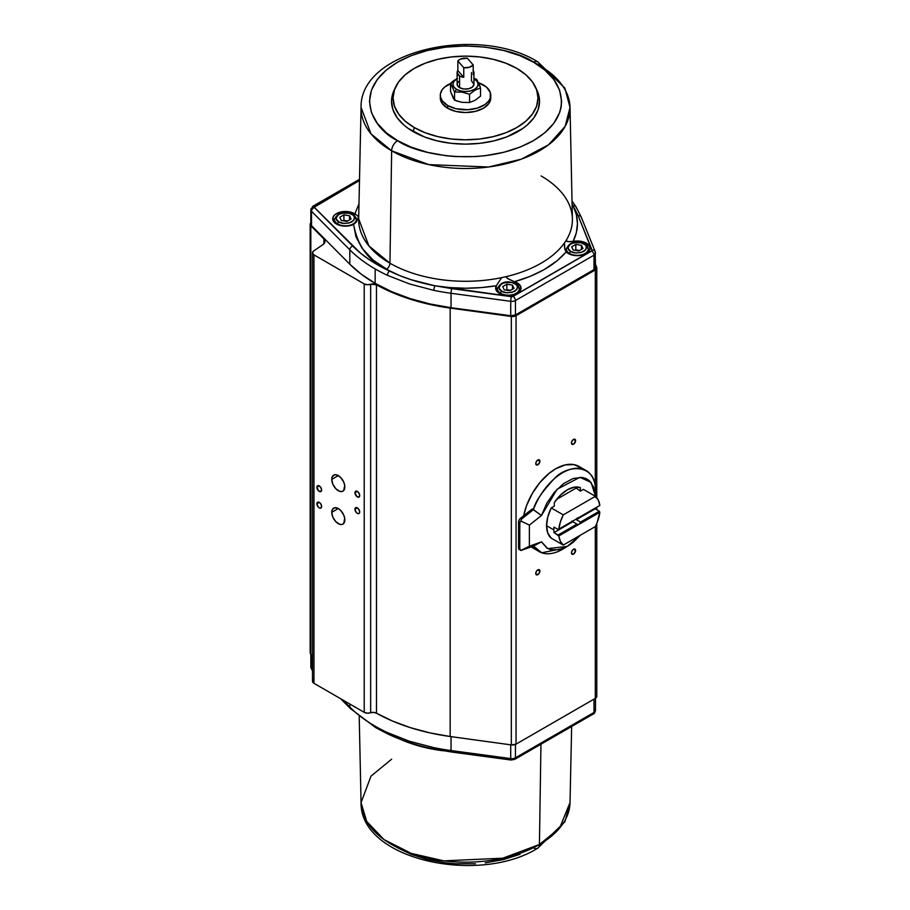 <?xml version="1.0" encoding="UTF-8"?>
<svg xmlns="http://www.w3.org/2000/svg" width="910" height="910" viewBox="0 0 910 910"><rect width="100%" height="100%" fill="white"/><g stroke="black" fill="none" stroke-linecap="round" stroke-linejoin="round"><path stroke-width="1.36" d="M387.444 732.584A158.09 91.273 180 0 1 375.159 726.203A3.367 1.945 120 0 0 375.853 727.738A3.367 1.945 -60 0 1 375.159 726.203A158.09 91.273 180 0 1 349.804 707.07L342.683 699.904L349.804 707.07A3.367 2.377 135.2 0 0 350.35 708.492A3.367 2.377 -44.8 0 1 349.804 707.07L349.804 704.01L349.804 707.07A158.09 91.273 0 0 0 375.159 726.203A158.09 91.273 0 0 0 387.444 732.584L388.138 734.131L387.444 732.584L409.477 741.263L433.626 747.588L409.477 741.263L387.444 732.584M358.665 218.81L361.054 107.414C359.848 50.357 478.489 24.82 537.685 61.766A8.406 4.857 120 0 0 533.476 62.176C556.078 72.083 582.844 111.066 533.476 140.629C482.266 169.135 414.733 153.688 397.59 140.629L411.092 147.113L427.37 152.323L445.843 155.701L455.614 156.588L475.464 156.588L485.223 155.701L503.696 152.323L519.985 147.113L533.476 140.629L544.703 132.837L553.712 123.441L559.582 112.772L561.106 107.141L561.618 101.408L559.582 90.044L553.712 79.375L544.703 69.979L533.476 62.176L519.985 55.703L503.696 50.494L485.223 47.115L465.533 45.932L445.843 47.115L427.37 50.494L411.092 55.703L397.59 62.176L386.363 69.979L377.354 79.375L371.485 90.044L369.449 101.408L371.485 112.772L377.354 123.441L386.363 132.837L397.59 140.629A8.406 4.857 120 0 0 391.653 150.81A104.491 60.333 180 0 1 361.054 107.414L371.03 133.895L391.653 150.81L389.958 263.206A106.879 61.698 0 0 1 358.665 218.81L368.868 245.893L389.958 263.206A106.879 61.698 0 0 0 501.581 277.664L496.348 285.74C475.816 289.061 455.284 289.061 434.764 285.74L410.922 279.654L399.888 275.662L386.397 269.314A5.051 2.912 120 0 0 389.958 263.206A106.879 61.698 0 0 0 501.581 277.664A106.879 61.698 0 0 0 505.914 276.697L507.348 278.414L514.48 281.725A12.717 7.337 180 0 1 517.335 282.964L517.233 284.693L517.335 282.964A12.717 7.337 180 0 1 521.043 288.515A12.717 7.337 180 0 1 512.922 295.011A12.717 7.337 180 0 1 499.351 293.35A12.717 7.337 180 0 1 495.654 288.515A12.717 7.337 180 0 1 496.348 285.74L501.581 277.664A106.879 61.698 0 0 0 505.914 276.697A106.879 61.698 0 0 0 564.484 242.89A106.879 61.698 0 0 0 566.145 240.388L567.829 241.628L573.129 241.412A12.717 7.337 180 0 1 586.313 243.152L586.211 244.87L586.313 243.152A12.717 7.337 180 0 1 590.021 248.703A12.717 7.337 180 0 1 581.888 255.187A12.717 7.337 180 0 1 568.329 253.526A12.717 7.337 180 0 1 566.179 251.877L564.791 249.067L564.484 242.89A106.879 61.698 0 0 0 566.145 240.388A106.879 61.698 0 0 0 572.401 218.81L570.024 107.414A104.491 60.333 180 0 1 506.119 163.743A104.491 60.333 180 0 1 391.653 150.81A8.406 4.857 -60 0 1 397.59 140.629C374.988 130.733 348.234 91.751 397.59 62.176C448.812 33.681 516.334 49.129 533.476 62.176A8.406 4.857 -60 0 1 537.685 61.766A8.406 4.857 -60 0 1 539.425 65.497A104.491 60.333 180 0 1 570.024 107.414L565.133 126.399L548.502 144.826L521.316 159.17L488.568 166.996L428.747 164.619L391.653 150.81L389.958 263.206A5.051 2.912 -60 0 1 386.397 269.314C368.436 260.806 357.505 245.848 353.626 224.429L356.22 222.165L358.119 218.093L358.176 216.125L354.889 213.907L358.984 203.84L354.889 213.907L358.176 216.125L358.119 218.093L356.22 222.165L353.626 224.429A12.717 7.337 180 0 1 336.438 224.008A12.717 7.337 180 0 1 332.73 219.173A12.717 7.337 180 0 1 340.272 212.11A12.717 7.337 180 0 1 354.411 213.623L354.32 215.351L354.411 213.623A12.717 7.337 180 0 1 354.889 213.907A12.717 7.337 0 0 0 354.411 213.623L347.904 211.609L342.945 211.609L338.361 212.713L334.857 214.737L332.958 217.376L333.686 221.619L336.438 224.008L342.547 225.964L347.245 226.078L353.626 224.429L355.935 236.714L362.066 248.248L373.146 260.089L389.56 271.066L369.141 259.566L360.383 253.037L314.223 207.241L359.484 180.487L314.667 206.365A3.367 1.945 -120 0 0 312.995 206.195A3.367 1.945 60 0 1 314.678 206.354L314.405 207.525A3.367 2.377 135.2 0 0 311.493 211.234A3.367 2.377 -44.8 0 1 314.405 207.525L352.727 246.098A3.367 2.377 135.2 0 0 349.804 249.806L349.804 264.23A158.09 91.273 0 0 0 375.159 283.351L375.159 268.939A158.09 91.273 180 0 1 349.804 249.806A3.367 2.377 -44.8 0 1 352.727 246.098C362.339 255.733 374.613 264.048 389.56 271.066A3.367 1.729 115.1 0 0 387.444 275.32L409.398 283.897L433.626 290.324A158.09 91.273 0 0 0 451.041 293.282A3.367 0.626 -82.3 0 1 451.815 288.641L434.764 285.74L449.927 287.606L465.556 288.231L481.174 287.606L496.348 285.74L495.95 289.789L499.351 293.35L505.869 295.352L513.206 294.942L517.335 293.35L520.088 290.973L520.816 286.73L517.335 282.964L508.462 279.04L505.914 276.697A106.879 61.698 0 0 0 564.484 242.89L564.462 246.712M571.651 726.498L570.024 802.586L564.905 821.787L537.685 848.234A8.406 4.857 -120 0 0 539.425 844.503L502.82 858.198L443.864 860.86L411.331 853.421L383.952 839.543L366.719 821.457L361.054 802.586A104.491 60.333 0 0 0 426.142 857.72A104.491 60.333 0 0 0 539.425 844.503A104.491 60.333 0 0 0 570.024 802.586L559.604 828.111L539.425 844.503A8.406 4.857 60 0 1 537.685 848.234A8.406 4.857 60 0 1 533.476 847.824M566.486 248.18A10.931 6.313 0 0 0 569.592 253.481A10.931 6.313 180 0 1 566.384 249.021C569.455 242.071 575.564 240.331 584.698 243.789A1.683 0.967 120 0 0 583.856 243.869C587.325 245.45 587.325 247.964 583.856 251.422C577.861 253.424 573.505 253.424 570.775 251.422C567.317 249.852 567.317 247.338 570.775 243.869C576.781 241.878 581.137 241.878 583.856 243.869A1.683 0.967 -60 0 1 584.698 243.789A1.683 0.967 -60 0 1 585.05 244.562A10.931 6.313 180 0 1 588.247 249.021A10.931 6.313 180 0 1 581.501 254.857A10.931 6.313 180 0 1 569.592 253.481A1.683 0.967 -60 0 1 570.775 251.422L575.427 252.878L580.99 252.548L585.812 249.772L586.37 246.553L584.937 244.619L580.99 242.754L573.641 242.754L569.694 244.619L568.261 246.553L568.261 248.749L570.775 251.422A1.683 0.967 120 0 0 569.592 253.481L569.592 254.163L569.592 253.481A10.931 6.313 0 0 0 580.819 255.005A10.931 6.313 0 0 0 588.156 249.875M497.508 287.992A10.931 6.313 0 0 0 500.614 293.304A10.931 6.313 180 0 1 497.417 288.845C500.477 281.895 506.586 280.155 515.731 283.613A1.683 0.967 120 0 0 514.889 283.692C518.347 285.262 518.347 287.787 514.889 291.245C508.883 293.248 504.527 293.248 501.808 291.245C498.339 289.676 498.339 287.162 501.808 283.692C507.803 281.69 512.171 281.69 514.889 283.692A1.683 0.967 -60 0 1 515.731 283.613A1.683 0.967 -60 0 1 516.072 284.386A10.931 6.313 180 0 1 519.28 288.845A10.931 6.313 180 0 1 512.535 294.681A10.931 6.313 180 0 1 500.614 293.304A1.683 0.967 -60 0 1 501.808 291.245L506.449 292.701L512.023 292.372L516.835 289.596L517.403 286.377L515.97 284.443L512.023 282.566L504.675 282.566L500.727 284.443L499.294 286.377L499.294 288.561L501.808 291.245A1.683 0.967 120 0 0 500.614 293.304L500.614 293.987L500.614 293.304A10.931 6.313 0 0 0 511.841 294.829A10.931 6.313 0 0 0 519.178 289.687M334.596 218.65A10.931 6.313 0 0 0 337.701 223.962A10.931 6.313 180 0 1 334.493 219.503C337.564 212.553 343.661 210.801 352.807 214.271A1.683 0.967 120 0 0 351.965 214.35C355.435 215.92 355.435 218.434 351.965 221.904C345.971 223.905 341.603 223.905 338.884 221.904C335.426 220.334 335.426 217.82 338.884 214.35C344.89 212.349 349.247 212.349 351.965 214.35A1.683 0.967 -60 0 1 352.807 214.271A1.683 0.967 -60 0 1 353.16 215.033A10.931 6.313 180 0 1 356.356 219.503A10.931 6.313 180 0 1 349.611 225.327A10.931 6.313 180 0 1 337.701 223.962A1.683 0.967 -60 0 1 338.884 221.904L343.525 223.359L349.099 223.03L353.91 220.243L354.479 217.035L353.046 215.101L349.099 213.224L341.75 213.224L337.803 215.101L336.37 217.035L336.37 219.219L338.884 221.904A1.683 0.967 120 0 0 337.701 223.962L337.701 224.645L337.701 223.962A10.931 6.313 0 0 0 348.917 225.475A10.931 6.313 0 0 0 356.254 220.345M519.735 549.697L518.563 548.013L518.871 520.543L520.509 518.268L532.248 508.952L533.431 509.646A46.842 27.038 -60 0 1 585.983 470.459A46.842 27.038 -60 0 1 595.686 491.9C596.812 462.542 566.577 464.271 553.928 479.081C541.552 492.469 534.716 502.661 533.431 509.646L521.692 518.95L520.509 518.268A3.367 1.945 120 0 0 518.563 522.09L519.746 522.772L519.746 548.696L520.838 550.448L529.381 546.227L529.381 525.104L520.838 521.009L519.826 522.294L519.746 548.696L518.563 548.013L518.563 522.09L519.746 522.772L520.838 521.009L521.692 518.95L520.509 518.268L532.248 508.952L541.484 515.504L529.381 525.104L529.381 546.227L541.484 541.86L546.785 548.013L550.391 549.64L558.911 549.754L568.397 545.727L573.152 542.303L580.284 535.251L567.249 546.421L547.797 548.605L541.484 541.86L529.381 546.227L520.838 550.448L518.563 548.013A3.367 1.945 120 0 0 519.257 549.549L520.85 550.47M585.983 470.459L579.09 466.477A46.842 27.038 120 0 0 547.047 475.1A46.842 27.038 120 0 0 523.659 515.765L526.469 505.88L532.259 493.527L540.062 482.334L549.219 473.268L555.68 468.798L565.292 464.896L574.073 464.623L581.274 468.002M575.598 440.611A2.946 1.695 -60 0 1 574.312 443.579A2.946 1.695 -60 0 1 572.037 444.364A2.946 1.695 -60 0 1 571.434 443.022A2.946 1.695 -60 0 1 572.72 440.053A2.946 1.695 -60 0 1 574.984 439.268A2.946 1.695 -60 0 1 575.598 440.611L573.516 439.416L575.598 440.611L574.676 439.155L573.107 439.689L571.594 442.01L571.787 444.148L573.926 443.943L575.598 440.611M575.598 550.47A2.946 1.695 -60 0 1 574.312 553.428A2.946 1.695 -60 0 1 572.037 554.224A2.946 1.695 -60 0 1 571.434 552.87A2.946 1.695 -60 0 1 572.72 549.913A2.946 1.695 -60 0 1 574.984 549.117A2.946 1.695 -60 0 1 575.598 550.47L573.516 549.265L575.598 550.47L574.676 549.003L573.107 549.549L571.594 551.858L571.787 554.008L573.926 553.792L575.598 550.47M539.914 571.071A2.946 1.695 -60 0 1 538.64 574.028A2.946 1.695 -60 0 1 536.365 574.813A2.946 1.695 -60 0 1 535.762 573.471A2.946 1.695 -60 0 1 537.036 570.513A2.946 1.695 -60 0 1 539.312 569.717A2.946 1.695 -60 0 1 539.914 571.071L537.844 569.865L539.914 571.071L538.993 569.603L537.036 570.513L535.91 572.458L536.104 574.608L538.64 574.028L539.914 571.071M539.914 461.211A2.946 1.695 -60 0 1 538.64 464.18A2.946 1.695 -60 0 1 536.365 464.964A2.946 1.695 -60 0 1 535.762 463.611A2.946 1.695 -60 0 1 537.036 460.653A2.946 1.695 -60 0 1 539.312 459.868A2.946 1.695 -60 0 1 539.914 461.211L537.844 460.016L539.914 461.211L538.993 459.743L537.036 460.653L535.91 462.61L536.104 464.748L538.64 464.18L539.914 461.211M354.934 509.236L357.323 507.871L354.934 509.236A3.367 1.945 60 0 1 355.639 507.7A3.367 1.945 60 0 1 358.233 508.599A3.367 1.945 60 0 1 359.7 511.989A3.367 1.945 60 0 1 358.995 513.524A3.367 1.945 60 0 1 356.413 512.626A3.367 1.945 60 0 1 354.934 509.236L356.413 512.626L357.778 513.57L359.291 513.285L359.655 511.42L358.233 508.599L355.992 507.564L354.934 509.236M316.885 503.742L319.262 502.377L316.885 503.742A3.367 1.945 60 0 1 317.579 502.206A3.367 1.945 60 0 1 320.172 503.105A3.367 1.945 60 0 1 321.639 506.495A3.367 1.945 60 0 1 320.946 508.03A3.367 1.945 60 0 1 318.352 507.132A3.367 1.945 60 0 1 316.885 503.742L318.352 507.132L319.728 508.087L321.241 507.791L321.458 505.334L320.172 503.105L317.943 502.07L316.885 503.742M331.752 479.377L338.292 475.6L331.752 479.377A9.248 5.335 60 0 1 333.663 475.134A9.248 5.335 60 0 1 340.795 477.613A9.248 5.335 60 0 1 344.833 486.93A9.248 5.335 60 0 1 342.911 491.161A9.248 5.335 60 0 1 335.79 488.681A9.248 5.335 60 0 1 331.752 479.377L332.855 484.211L335.79 488.681L339.566 491.298L341.921 491.525L343.73 490.49L344.708 485.383L343.73 482.095L340.795 477.613L337.018 475.009L334.652 474.77L332.252 476.772L331.752 479.377M331.752 512.33L338.292 508.553L331.752 512.33A9.248 5.335 60 0 1 333.663 508.099A9.248 5.335 60 0 1 340.795 510.578A9.248 5.335 60 0 1 344.833 519.883A9.248 5.335 60 0 1 342.911 524.115A9.248 5.335 60 0 1 335.79 521.635A9.248 5.335 60 0 1 331.752 512.33L332.855 517.164L335.79 521.635L339.566 524.251L341.921 524.478L343.73 523.443L344.708 518.336L343.73 515.049L340.795 510.578L338.292 508.553L334.652 507.723L332.252 509.725L331.752 512.33M354.934 492.765L357.323 491.389L354.934 492.765A3.367 1.945 60 0 1 355.639 491.218A3.367 1.945 60 0 1 358.233 492.128A3.367 1.945 60 0 1 359.7 495.506A3.367 1.945 60 0 1 358.995 497.053A3.367 1.945 60 0 1 356.413 496.143A3.367 1.945 60 0 1 354.934 492.765L356.857 496.564L359.291 496.803L359.655 494.949L358.233 492.128L355.992 491.093L354.934 492.765M316.885 487.271L319.262 485.894L316.885 487.271A3.367 1.945 60 0 1 317.579 485.735A3.367 1.945 60 0 1 320.172 486.634A3.367 1.945 60 0 1 321.639 490.012A3.367 1.945 60 0 1 320.946 491.559A3.367 1.945 60 0 1 318.352 490.649A3.367 1.945 60 0 1 316.885 487.271L318.796 491.07L321.241 491.309L321.458 488.863L319.728 486.213L317.943 485.599L316.885 487.271M443.409 750.795A106.879 61.698 180 0 1 400.298 739.295M539.425 844.503L540.949 744.221L539.425 844.503M578.191 517.926L558.149 529.495L553.985 527.095A29.302 16.915 120 0 0 553.849 529.916A29.302 16.915 -60 0 1 553.985 527.095L558.149 529.495L576.951 518.643A4.209 2.423 -60 0 1 576.36 519.667L580.523 522.067L579.329 524.137L558.82 535.967L560.355 541.268L563.256 545.079L551.244 538.151A29.302 16.915 -60 0 1 551.198 538.106L547.752 533.033L546.569 525.741A29.348 16.949 -60 0 1 551.164 508.053L547.752 517.085L546.569 525.741A29.348 16.949 -60 0 0 551.164 538.128L551.198 538.106A29.302 16.915 120 0 0 551.244 538.151L563.256 545.079A29.302 16.915 -60 0 1 558.82 535.967L553.985 532.589A29.302 16.915 -60 0 1 553.849 529.916L546.569 525.707L553.849 529.916A29.302 16.915 120 0 0 553.985 532.589L558.149 534.989L576.951 524.137L572.788 521.726A4.209 2.423 -60 0 1 572.47 521.589A4.209 2.423 -60 0 1 572.197 521.385M394.724 89.009L394.826 88.805A73.994 42.724 0 0 0 394.03 90.409A73.994 42.724 0 0 0 413.208 131.62A73.994 42.724 0 0 0 502.491 138.422A73.994 42.724 0 0 0 537.036 90.409L535.558 87.201A72.47 41.837 180 0 1 501.717 134.225A72.47 41.837 180 0 1 414.289 127.559L413.208 131.62L414.289 127.559L425.277 132.758L437.801 136.625L451.394 139.014L465.533 139.81L479.672 139.014L493.265 136.625L505.801 132.758L516.778 127.559L525.787 121.223L532.486 113.989L536.616 106.14L538.003 97.973L536.616 89.817L532.486 81.968L525.787 74.734L516.778 68.386A72.47 41.837 180 0 1 535.558 87.201M578.237 524.41L576.951 524.137L578.237 524.41M447.697 108.267A25.23 14.56 0 0 0 475.191 111.429A25.23 14.56 0 0 0 490.763 97.973L488.841 103.547L483.369 108.267L475.191 111.429L465.533 112.544L455.876 111.429L447.697 108.267L447.697 105.526L447.697 108.267L442.226 103.547L440.303 97.973A25.23 14.56 0 0 0 447.697 108.267M483.369 84.926A25.23 14.56 180 0 1 490.763 95.231A25.23 14.56 180 0 1 475.191 108.688A25.23 14.56 180 0 1 447.697 105.526L455.876 108.688L468.013 109.723L477.432 108.074L485.041 104.468L488.841 100.805L490.274 98.064L490.274 92.388L486.509 87.132L478.592 82.764A25.23 14.56 180 0 1 483.369 84.926M456.399 100.885L453.555 98.769L450.53 91.535L450.53 83.299L454.545 91.956L462.041 92.138L469.56 94.276L475.043 90.135L480.537 87.94L477.011 79.932L474.451 79.09A12.615 7.28 180 0 1 474.451 89.396A12.615 7.28 180 0 1 456.615 89.396L454.545 91.956L456.615 89.396L460.71 90.966L465.533 91.523L470.368 90.966L474.451 89.396L477.193 87.03L478.148 84.243L477.193 81.456L473.939 78.817A12.615 7.28 180 0 1 474.451 79.09L476.522 79.272L473.939 78.34L476.522 79.272L479.547 85.085L480.537 87.94L480.537 96.176L475.054 100.316L469.56 102.523L462.064 102.341L456.399 100.885M459.584 76.008L459.584 87.678A8.406 4.857 0 0 0 468.752 88.725A8.406 4.857 0 0 0 473.939 84.243L472.529 86.939L468.752 88.725L463.895 89.009L459.584 87.678L459.584 76.008L457.127 72.72L457.855 70.582L457.855 60.97L460.517 59.059L467.319 58.217L473.211 64.94A8.406 4.857 180 0 1 463.759 67.704L463.759 77.316A8.406 4.857 180 0 1 459.584 76.008A8.406 4.857 180 0 1 457.127 72.572A8.406 4.857 180 0 1 457.855 70.582L463.759 77.316L457.855 70.582L457.855 60.97L463.759 67.704L457.855 60.97A8.406 4.857 180 0 1 467.319 58.217L473.211 64.94L469.332 67.294L463.759 67.704L463.759 77.316L459.584 76.008M472.984 70.309L473.939 72.413L473.211 74.552L473.211 64.94L473.211 74.552A8.406 4.857 180 0 0 473.939 72.572L473.939 84.243L471.482 80.808L471.482 72.584M473.211 70.582A8.406 4.857 180 0 1 473.939 72.572M457.127 72.572L457.127 84.243A8.406 4.857 0 0 0 459.584 87.678L457.286 85.187L457.286 83.299L458.549 81.547M457.127 78.817L453.885 81.456L452.918 84.243L453.885 87.03L456.615 89.396A12.615 7.28 180 0 1 457.127 78.817M451.883 82.105L450.53 83.299L454.545 91.956L454.545 100.202L454.545 91.956L462.041 92.138L469.56 94.276L475.043 90.135L480.537 87.94L480.537 96.176L475.054 100.316L469.56 102.523L469.56 94.276L469.56 102.523L462.064 102.341L454.545 100.202L450.53 91.535L450.53 83.299L453.248 81.013L451.883 82.105M454.636 80.012L453.248 81.013L454.636 80.012M457.423 78.408L456.035 79.136L457.423 78.408M343.184 220.8L347.665 220.948L343.923 220.368L343.923 214.874L349.542 215.75L349.542 219.867L349.542 215.75L351.055 219.003L346.938 221.38L341.307 220.504L339.794 217.251L343.923 214.874L343.923 220.368L343.184 220.8M506.108 290.142L510.59 290.29L506.836 289.71L506.836 284.227L512.466 285.092L512.466 289.209L512.466 285.092L513.979 288.345L509.85 290.722L504.231 289.846L502.718 286.604L506.836 284.227L506.836 289.71L506.108 290.142M575.074 250.318L579.568 250.477L575.814 249.897L575.814 244.403L581.445 245.268L581.445 249.386L581.445 245.268L582.946 248.521L578.828 250.898L573.198 250.034L571.696 246.781L575.814 244.403L575.814 249.897L575.074 250.318M451.519 83.117L444.558 87.132L442.226 89.658L440.429 93.798L440.429 96.653L442.226 100.805L447.697 105.526A25.23 14.56 180 0 1 440.303 95.231A25.23 14.56 180 0 1 450.53 83.515M341.307 220.504L339.794 217.251L343.923 214.874L349.542 215.75L351.055 219.003L346.938 221.38L341.307 220.504M504.231 289.846L502.718 286.604L506.836 284.227L512.466 285.092L513.979 288.345L509.85 290.722L504.231 289.846M573.198 250.034L571.696 246.781L575.814 244.403L581.445 245.268L582.946 248.521L578.828 250.898L573.198 250.034M516.778 68.386L505.801 63.188L493.265 59.321L479.672 56.943L465.533 56.136L451.394 56.943L437.801 59.321L425.277 63.188L414.289 68.386L405.28 74.734L398.58 81.968L394.462 89.817L393.063 97.973L394.462 106.14L398.58 113.989L405.28 121.223L414.289 127.559A72.47 41.837 180 0 1 395.509 87.201A72.47 41.837 180 0 1 446.73 57.569A72.47 41.837 180 0 1 516.778 68.386M580.114 516.812L599.838 505.425L579.329 517.267L599.838 505.425L598.302 500.125L595.402 496.314L563.256 514.867L551.244 507.939A29.302 16.915 120 0 0 551.198 508.03A29.302 16.915 -60 0 1 551.244 507.939L563.256 514.867L560.355 522.033L558.82 529.108A29.302 16.915 -60 0 1 563.256 514.867L595.402 496.314A29.302 16.915 -60 0 1 599.838 505.425L580.523 516.584M579.329 517.267L578.282 517.87M577.236 517.949L576.36 519.667L580.523 522.067L599.315 511.215L599.838 512.296A29.302 16.915 -60 0 1 595.402 526.526L563.256 545.079L595.402 526.526L597.017 522.966L599.838 512.296L579.329 524.137L580.523 522.067L599.315 511.215L599.838 512.296L558.82 535.967L558.149 534.989L576.951 524.137L572.788 521.726L553.985 532.589L572.788 521.726L571.912 521.02M576.36 519.667L595.163 508.815L595.22 508.099A29.302 16.915 -60 0 1 595.163 508.815L576.36 519.667M599.315 511.215L595.163 508.815L599.315 511.215M537.025 90.363L539.175 97.222L539.539 101.408L538.117 109.746L533.897 117.754L527.061 125.148L522.738 128.515L506.642 136.932L493.857 140.879L479.968 143.314L465.533 144.133L451.098 143.314L437.221 140.879L424.424 136.932L408.328 128.515L404.006 125.148L397.17 117.754L392.961 109.746L391.539 101.408L391.891 97.222L394.053 90.363M583.39 489.375L595.402 496.314L583.39 489.375L580.341 491.138L580.341 487.589L580.341 491.138L575.916 487.885L575.916 486.986L575.916 487.885L580.341 491.138L583.39 489.375M556.715 499.283L576.155 488.067L556.715 499.283M519.985 854.297L503.696 859.506L485.223 862.885M475.464 863.772L455.614 863.772L445.843 862.885L427.37 859.506L411.092 854.297L397.59 847.824M554.292 502.627L554.292 506.176L551.244 507.939L554.292 506.176L554.292 502.627A29.348 16.949 -60 0 1 580.341 487.589L574.221 487.18L567.317 489.808L560.412 495.154L554.292 502.627M359.211 716.432L361.054 802.586L371.03 776.105L391.653 759.19M564.575 247.918L566.179 251.877C554.713 265.163 537.48 275.104 514.48 281.725L530.382 276.287L544.135 269.622L557.079 260.795L566.179 251.877L570.251 254.436L577.315 255.676L582.184 255.118L587.894 252.411L589.794 249.772L589.794 246.906L586.313 243.152L580.159 241.184L568.693 241.707L566.737 241.377L566.145 240.388A106.879 61.698 0 0 0 572.39 218.525A106.879 61.698 0 0 0 541.109 175.937M565.804 547.206A46.842 27.038 -60 0 1 539.141 551.585A46.842 27.038 -60 0 1 533.431 546.034L521.066 550.47L533.431 546.034L541.484 541.86L533.431 546.034L541.746 552.779L564.234 548.252L567.249 546.421M595.561 497.463L593.946 487.498L589.259 480.56L585.915 478.478L582.059 477.432L573.163 478.489L563.597 483.585L554.452 492.162L546.796 503.219L541.484 515.504L529.381 525.104L520.838 521.009L521.692 518.95L533.431 509.646L541.484 515.504L557.125 489.239L579.875 477.306L591.034 482.357L595.549 496.439M576.303 207.946A3.367 2.582 -31.8 0 0 575.996 206.82L581.285 217.183A3.367 2.673 158 0 0 578.168 215.693L573.141 205.853A3.367 2.582 -31.8 0 1 575.996 206.82A3.367 2.582 148.2 0 0 573.141 205.853L572.083 204.079L573.141 205.853C578.885 217.706 578.874 229.559 573.129 241.412L576.36 232.653L577.452 223.632L576.36 214.612L573.141 205.853L578.168 215.693L592.057 250.637L512.341 296.671L434.764 285.74L433.626 290.324L434.764 285.74C417.997 282.51 402.937 277.618 389.56 271.066A3.367 1.729 -64.9 0 0 387.444 275.32A158.09 91.273 180 0 1 375.159 268.939A158.09 91.273 0 0 0 387.444 275.32L409.398 283.897L433.626 290.324A158.09 91.273 180 0 0 451.041 293.282L510.726 301.312A3.367 0.626 -82.3 0 1 511.488 296.683L451.815 288.641A3.367 0.626 97.7 0 0 451.041 293.282L510.726 301.312A5.051 2.912 0 0 0 515.447 300.539A3.367 1.945 -120 0 0 513.069 296.421L511.488 296.683A3.367 0.626 97.7 0 0 510.726 301.312L510.726 315.736L451.041 307.705L451.041 293.282L451.041 307.705L510.726 315.736A5.051 2.912 0 0 0 515.447 314.962L515.447 300.539L594.003 255.175A3.367 1.945 -120 0 0 591.625 251.058L513.069 296.421A3.367 1.945 60 0 1 515.447 300.539A5.051 2.912 180 0 1 510.726 301.312L510.726 315.736L515.447 314.962L515.447 300.539L594.003 255.175A5.051 2.912 0 0 0 595.481 253.128M595.595 496.485L595.686 491.9M511.488 759.44L513.069 759.179A3.367 1.945 60 0 0 514.741 759.349A3.367 1.945 -120 0 0 515.447 757.803A5.051 2.912 180 0 1 510.726 758.587L451.041 750.545A158.09 91.273 180 0 1 433.626 747.588A3.367 0.921 101.7 0 0 434.07 749.055A3.367 0.921 -78.3 0 1 433.626 747.588A158.09 91.273 0 0 0 451.041 750.545A3.367 0.626 97.7 0 0 451.36 751.99A3.367 0.626 -82.3 0 1 451.041 750.545L451.041 736.634L451.041 750.545L510.726 758.587A3.367 0.626 97.7 0 0 511.045 760.021A3.367 0.626 -82.3 0 1 510.726 758.587L510.726 744.835L510.726 758.587A5.051 2.912 0 0 0 515.447 757.803A3.367 1.945 60 0 1 514.741 759.349L511.045 760.021A3.367 0.626 -82.3 0 0 511.488 759.44M389.56 733.824L399.888 738.454M595.356 252.457A5.051 2.912 180 0 1 595.481 253.117A5.051 2.912 180 0 1 594.003 255.175A3.367 1.945 60 0 0 591.625 251.058L592.08 250.148A3.367 2.673 -22 0 1 595.197 251.638A3.367 2.673 -22 0 1 595.356 252.457A3.367 2.673 158 0 0 595.185 251.604A3.367 2.673 158 0 0 592.08 250.148L578.168 215.693A3.367 2.673 -22 0 1 581.262 217.149A3.367 2.673 -22 0 1 581.445 218.002M312.301 207.73A3.367 1.945 60 0 1 312.995 206.195L310.822 209.789A5.051 2.912 180 0 1 312.301 207.73M310.822 209.778A5.051 2.912 0 0 0 311.493 211.234L349.804 249.806A158.09 91.273 0 0 0 375.159 268.939L375.159 283.351A158.09 91.273 0 0 0 451.041 307.705L430.055 303.974L410.148 298.594L391.732 291.678L375.159 283.351L361.384 274.274L349.804 264.23L311.493 225.657L311.493 211.234A5.051 2.912 180 0 1 310.822 209.789L310.822 224.201A5.051 2.912 0 0 0 311.493 225.657L311.493 211.234L349.804 249.806L349.804 264.23L311.493 225.657L310.867 223.826M596.641 695.649L596.596 697.117L595.311 698.38L595.311 526.583L595.311 698.38L516.05 744.141L516.05 315.702A5.051 2.912 180 0 1 511.318 316.475L511.318 744.915L450.154 736.509L450.154 308.08L429.861 304.452L410.592 299.288L392.688 292.69L376.467 284.773L376.49 713.224A158.931 91.762 0 0 0 450.154 736.509L450.154 308.08A158.931 91.762 180 0 1 376.467 284.773L376.49 713.224A5.073 2.935 0 0 0 370.654 712.666L370.654 284.238A5.073 2.935 180 0 1 376.49 284.796L370.654 284.238A5.051 2.912 180 0 1 364.216 283.897L364.216 712.337A5.051 2.912 0 0 0 370.654 712.666L370.654 284.238L367.322 284.739L364.216 283.897L364.216 712.337L313.973 683.319L313.973 254.891L364.216 283.897L313.973 254.891A5.051 2.912 180 0 1 312.494 252.832A5.051 2.912 180 0 1 313.677 250.955L323.039 244.517L313.677 250.955L312.494 252.957L313.973 254.891L313.973 683.319L312.539 680.851M539.141 551.585L531.11 546.876A46.842 27.038 120 0 0 532.259 547.604L534.67 548.73M312.494 670.386L312.028 669.908A3.367 2.377 -44.8 0 1 311.493 668.509A5.051 2.912 180 0 1 310.822 667.041A5.051 2.912 0 0 0 311.493 668.509A3.367 2.377 135.2 0 0 312.028 669.908L310.822 667.053L310.822 225.76L323.903 238.989A8.406 4.857 180 0 1 325.007 241.4A8.406 4.857 180 0 1 323.039 244.517L324.972 241.832L324.813 240.365L323.903 238.989L323.903 243.8L323.903 238.989L310.253 224.872L311.641 222.256M312.494 669.51L311.493 668.509L311.493 654.859L311.493 668.509L312.494 669.51M377.536 727.579A3.367 1.945 -60 0 1 375.853 727.738L388.138 734.131C402.027 740.649 417.337 745.62 434.081 749.055A3.367 0.921 -78.3 0 0 434.764 748.509M451.815 751.41A3.367 0.626 -82.3 0 1 451.36 751.99L434.081 749.055M595.356 709.732A5.051 2.912 180 0 1 595.481 710.403A5.051 2.912 180 0 1 594.003 712.45L515.447 757.803L515.447 744.437L515.447 757.803L594.003 712.45A3.367 1.945 60 0 1 593.309 713.986A3.367 1.945 -120 0 0 594.003 712.45A5.051 2.912 0 0 0 595.481 710.391C594.776 712.928 594.048 714.134 593.309 713.986A3.367 1.945 60 0 1 591.625 713.815M595.481 267.608L594.003 269.599L594.003 255.175L594.003 269.599L515.447 314.962L594.003 269.599A5.051 2.912 0 0 0 595.481 267.54L595.197 251.638L581.285 217.183M312.494 252.832L312.494 681.26A5.051 2.912 0 0 0 313.973 683.319L364.216 712.337L367.322 713.178L373.726 712.405L376.49 713.224M310.162 224.315L310.162 652.743A5.051 2.912 0 0 0 310.822 654.188L312.494 655.871L310.822 654.188L310.822 225.76A5.051 2.912 180 0 1 310.162 224.315A5.051 2.912 180 0 1 310.822 222.87M595.481 264.4L596.641 267.21A5.051 2.912 180 0 1 596.778 267.893A5.051 2.912 180 0 1 595.311 269.952L595.311 486.372L595.311 269.952L516.05 315.702L595.311 269.952L596.778 267.95L595.481 264.4M376.467 713.212L392.688 721.13L410.592 727.716L429.861 732.88L450.154 736.509L511.318 744.915L516.05 744.141L516.05 315.702L511.318 316.475L450.154 308.08L511.318 316.475L511.318 744.915A5.051 2.912 0 0 0 516.05 744.141L595.311 698.38A5.051 2.912 0 0 0 596.778 696.321L596.778 523.523M595.311 508.042L595.311 508.895L595.311 508.042M594.003 699.13L594.003 712.45L594.003 699.13M312.756 680.327L313.677 679.395M310.822 654.188L310.208 652.356M588.247 252.081L588.247 249.021L584.698 243.789M519.28 291.905L519.28 288.845L515.731 283.613M356.356 221.972L356.356 219.503L352.807 214.271M490.763 97.973L490.763 95.231M440.303 97.973L440.303 95.231M334.493 222.563L334.493 219.503M497.417 291.905L497.417 288.845M566.384 252.081L566.384 249.021M394.03 90.409L395.509 87.201M537.685 61.766L564.837 88.077L570.024 107.414M537.685 848.234C478.489 885.18 359.848 859.643 361.054 802.586M575.996 206.82L572.026 201.019M359.507 179.338L312.995 206.195M340.659 698.732L350.339 708.481L375.853 727.738M451.36 751.99L511.045 760.021M514.741 759.349L593.309 713.986M596.778 509.748L596.778 507.188M596.778 497.724L596.778 267.893M595.481 698.266L595.481 710.391"/></g></svg>
